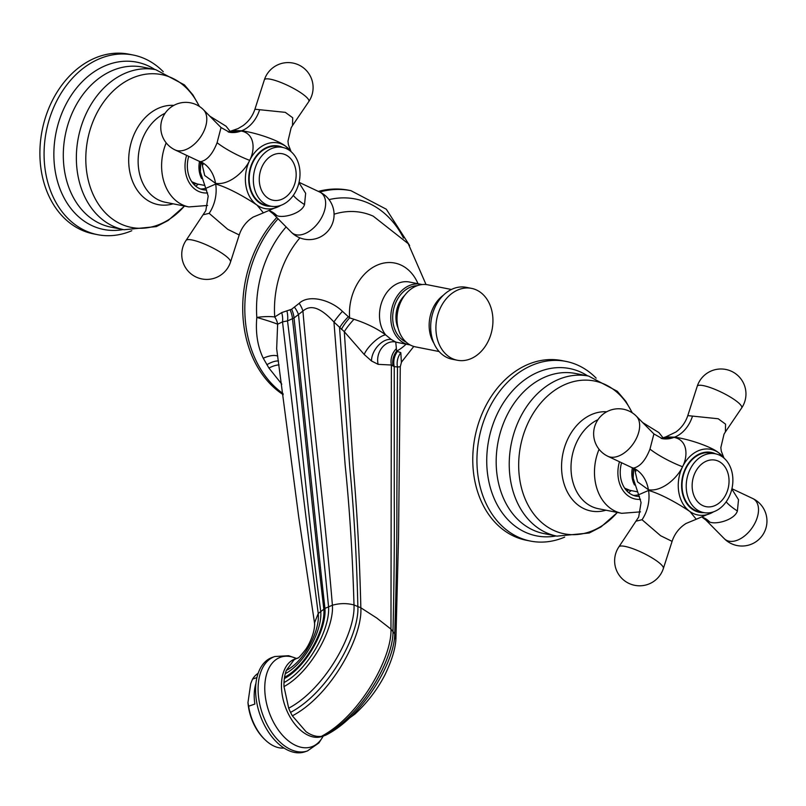 <?xml version="1.0" encoding="UTF-8"?>
<svg xmlns="http://www.w3.org/2000/svg" width="806" height="806" viewBox="0 0 806 806"><rect width="100%" height="100%" fill="white"/><g stroke="black" fill="none" stroke-linecap="round" stroke-linejoin="round"><path stroke-width="1.21" d="M564.674 537.108A91.572 70.394 -78.8 0 1 530.459 541.078A91.572 70.394 -78.8 0 1 488.718 409.116A91.572 70.394 101.2 0 1 566.034 361.42L561.853 360.594A91.572 70.394 101.2 0 0 484.547 408.289A91.572 70.394 -78.8 0 0 526.278 540.252L530.459 541.078M596.148 378.135A91.572 70.394 101.2 0 0 566.034 361.42M639.46 496.415A26.971 20.734 -78.8 0 1 635.984 496.123A26.971 20.734 -78.8 0 1 621.587 462.745M638.604 494.713A26.971 20.734 -78.8 0 1 633.415 495.378M628.579 492.547A31.303 24.059 101.2 0 0 631.179 490.582M626.917 490.995A27.968 21.5 101.2 0 0 628.599 490.008M634.644 469.435L637.576 481.887L648.427 489.756C662.834 492.053 678.189 476.678 682.531 466.755C687.911 456.75 688.203 440.026 673.967 437.386L661.736 438.545M661.142 438.393L665.776 436.892L674.541 437.164C690.138 439.28 712.01 447.169 718.63 452.74L724.352 458.423M699.548 511.76A29.973 23.042 -78.8 0 1 685.886 468.568A29.973 23.042 -78.8 0 1 711.184 452.962L715.365 453.788A29.973 23.042 101.2 0 0 690.067 469.404A29.973 23.042 -78.8 0 0 703.719 512.586L699.548 511.76M713.804 511.729L696.253 519.255L689.946 511.558C682.954 506.742 663.207 494.501 648.548 490.461L638.634 494.773L641.062 502.561L638.684 517.049L618.937 546.8A24.734 5.138 26 0 1 625.013 546.397A24.734 5.138 -154 0 1 650.19 556.785A24.734 5.138 -154 0 1 663.378 568.472L672.093 541.37L660.608 535.728L642.039 519.729L636.397 521.079M731.838 489.061L738.518 499.7L737.389 510.984C734.76 519.638 716.756 524.817 709.804 522.097L705.905 520.082L724.211 538.61A24.734 14.961 -54.7 0 0 729.108 541.199A24.734 14.961 125.3 0 0 754.356 524.232A24.734 14.961 125.3 0 0 752.623 498.461L731.919 488.708M636.025 471.067L631.743 467.53L633.516 468.095C640.065 466.674 645.546 460.347 649.968 449.103L653.908 433.93L662.331 438.666A33.298 26.266 -80.3 0 1 662.331 438.666L662.985 438.766M715.365 453.788A29.973 23.042 101.2 0 1 729.027 496.98A29.973 23.042 -78.8 0 1 703.719 512.586M665.776 436.892L675.861 432.056C681.554 427.885 685.533 422.404 687.79 415.614L718.196 418.757L725.561 424.147L725.39 431.935L724.02 434.182L720.846 447.562L721.259 451.078L723.768 457.556M131.801 230.707A91.572 70.394 -78.8 0 1 97.586 234.677A91.572 70.394 -78.8 0 1 55.856 102.725A91.572 70.394 101.2 0 1 133.161 55.02L128.98 54.193A91.572 70.394 101.2 0 0 51.675 101.899A91.572 70.394 -78.8 0 0 93.405 233.851L97.586 234.677M163.275 71.734A91.572 70.394 101.2 0 0 133.161 55.02M206.588 190.025A26.971 20.734 -78.8 0 1 203.112 189.722A26.971 20.734 -78.8 0 1 188.715 156.344M205.732 188.312A26.971 20.734 -78.8 0 1 200.543 188.987M195.707 186.146A31.303 24.059 101.2 0 0 198.306 184.191M194.044 184.594A27.968 21.5 101.2 0 0 195.727 183.607M201.772 163.034L204.704 175.496L215.555 183.355C229.962 185.652 245.316 170.278 249.659 160.354C255.039 150.349 255.331 133.625 241.095 130.995L228.864 132.144M232.894 130.501L241.669 130.774C257.265 132.889 279.138 140.768 285.757 146.339L291.49 152.022M228.269 131.993L238.052 128.577L242.989 125.655C248.691 121.484 252.661 116.014 254.918 109.223L285.324 112.356L292.689 117.747L292.518 125.535L291.147 127.781L287.974 141.161L288.387 144.687L290.906 151.155M266.675 205.359A29.973 23.042 -78.8 0 1 253.013 162.177A29.973 23.042 -78.8 0 1 278.312 146.561L282.493 147.387A29.973 23.042 101.2 0 0 257.195 163.003A29.973 23.042 -78.8 0 0 270.846 206.185L266.675 205.359M280.931 205.329L263.381 212.865L257.074 205.157C250.082 200.341 230.335 188.1 215.676 184.07L205.762 188.372L208.19 196.16L205.812 210.648L186.065 240.4A24.734 5.138 26 0 1 192.14 239.997A24.734 5.138 -154 0 1 217.318 250.384A24.734 5.138 -154 0 1 230.506 262.081L239.221 234.969L227.735 229.327L209.167 213.338L203.525 214.688M298.966 182.66L305.645 193.299L304.517 204.583C301.897 213.237 283.883 218.416 276.932 215.696L273.033 213.681L291.339 232.209A24.734 14.961 -54.7 0 0 296.245 234.808A24.734 14.961 125.3 0 0 321.483 217.832A24.734 14.961 125.3 0 0 319.75 192.07L299.046 182.317M203.152 164.676L198.87 161.129L200.644 161.694C207.192 160.283 212.683 153.946 217.096 142.712L221.035 127.529L229.458 132.265A33.298 26.266 -80.3 0 1 229.458 132.265L230.113 132.365M282.493 147.387A29.973 23.042 101.2 0 1 296.155 190.579A29.973 23.042 -78.8 0 1 270.846 206.185M258.162 673.282A39.957 24.331 70.9 0 0 252.56 679.095L250.726 683.599L247.966 702.57L248.621 706.217A39.957 24.331 70.9 0 0 265.114 739.817A39.957 24.331 70.9 0 0 269.466 743.444A39.957 24.331 70.9 0 0 283.974 748.028M265.114 739.817L264.257 738.991A38.295 23.314 -109.1 0 1 247.966 702.57M307.439 750.94L304.94 751.807A49.952 30.406 70.9 0 1 282.473 747.011A49.952 30.406 -109.1 0 1 256.036 697.643A49.952 30.406 -109.1 0 1 272.327 657.384L274.826 656.517A49.952 30.406 -109.1 0 0 258.535 696.777A49.952 30.406 -109.1 0 0 284.961 746.155A49.952 30.406 70.9 0 0 307.439 750.94L318.904 742.941L323.307 736.049M285.304 673.645A41.046 24.986 70.9 0 0 284.528 677.312A41.046 24.986 70.9 0 0 284.347 678.592A41.046 24.986 70.9 0 0 284.004 682.571A41.046 24.986 70.9 0 0 283.984 686.591L288.689 708.202A41.046 24.986 70.9 0 0 290.543 712.383A41.046 24.986 70.9 0 0 292.356 715.829L306.038 731.697C311.257 735.384 316.355 736.936 321.362 736.362A41.046 24.986 70.9 0 0 323.74 735.878A41.046 24.986 70.9 0 0 324.506 735.626A41.046 24.986 70.9 0 0 326.349 734.86L354.993 714.025C367.385 702.57 377.349 689.553 384.875 674.975C391.504 661.202 395.172 649.555 395.847 640.045L394.708 633.768L390.97 629.113L376.694 617.99L360.846 607.784L353.995 604.953C346.912 603.09 339.709 603.18 332.394 605.225L324.939 608.389L318.229 613.507L314.541 622.806C315.257 632.438 308.617 645.626 305.414 649.797C301.061 655.379 298.482 658.18 297.696 658.2L298.019 658.049M298.16 657.887A41.046 24.986 70.9 0 0 297.706 658.039A41.046 24.986 70.9 0 0 295.873 658.804L293.928 659.963L286.342 670.35A41.046 24.986 70.9 0 0 285.294 673.645C304.628 663.822 322.682 630.04 320.707 611.17C307.509 512.566 299.671 418.616 287.52 320.899L282.523 321.876L277.637 324.203L276.66 348.766L298.744 517.22L314.693 624.136M401.378 362.206L400.834 352.675L396.633 351.144L395.746 342.026L391.313 339.528L385.641 334.863C377.067 328.546 366.518 323.357 353.995 319.277L349.633 317.876L342.429 311.338C330.651 299.852 308.769 294.059 299.217 303.318L291.631 309.242L281.697 312.597L274.715 316.949A16.654 3.516 -3.9 0 0 256.812 317.453C255.442 332.938 257.588 346.54 263.26 358.257L268.932 368.06L281.778 384.15M268.932 368.06A16.654 8.231 148.4 0 1 279.057 364.886M286.12 226.929A101.747 78.212 101.2 0 0 269.627 252.026A101.747 78.212 -78.8 0 0 256.812 317.453A16.654 0.836 -163 0 1 277.637 324.203A16.654 10.78 -138.2 0 0 274.715 316.949A89.728 68.973 101.2 0 1 299.903 237.881M263.26 358.257A16.654 7.254 152 0 1 277.778 356.161M319.66 192.03A109.062 83.834 101.2 0 1 350.902 190.659L348.807 190.246A109.062 83.834 101.2 0 0 318.34 191.405M276.811 217.499A109.062 83.834 101.2 0 0 256.741 247.049A109.062 83.834 -78.8 0 0 283.218 394.688M404.672 295.399A24.976 19.193 101.2 0 0 399.151 303.106A24.976 19.193 101.2 0 0 398.164 328.274M417.206 285.697A29.137 22.397 101.2 0 0 396.441 301.192A29.137 22.397 101.2 0 0 406.053 342.016M422.042 284.568A30.799 23.676 101.2 0 0 420.762 284.266A30.799 23.676 101.2 0 0 394.759 300.306A30.799 23.676 101.2 0 0 408.793 344.696A30.799 23.676 101.2 0 0 410.093 344.908M420.762 284.266L409.458 282.029A30.799 23.676 101.2 0 0 383.455 298.069A30.799 23.676 -78.8 0 0 385.641 334.863A16.654 5.219 -44.6 0 0 373.752 342.026A16.654 5.219 -44.6 0 0 364.201 354.469L344.313 331.709L333.946 322.017C317.03 303.691 308.456 306.451 302.925 311.025L294.029 317.987L287.52 320.899A16.654 9.38 -102.9 0 0 286.986 311.197M353.995 319.277A16.654 2.771 -48.7 0 0 344.313 331.709L353.421 469.404C357.189 512.545 359.657 558.669 360.846 607.784C362.791 636.79 330.863 695.669 292.356 715.829M408.793 344.696L397.489 342.459A30.799 23.676 -78.8 0 1 395.746 342.026A16.654 13.591 -71.5 0 0 381.903 347.809A16.654 13.591 -71.5 0 0 378.135 364.342L371.516 360.987L364.201 354.469M395.998 349.008A16.654 14.982 -68.4 0 0 391.373 365.017L378.135 364.342M406.063 344.152A46.557 35.786 -78.8 0 1 396.633 351.144A16.654 14.488 -65.9 0 0 393.036 365.964L391.373 365.017L390.97 629.113C392.149 657.575 359.808 716.151 321.362 736.362M397.439 351.466A16.654 14.518 -71.8 0 0 394.235 366.599L393.036 365.964M400.834 352.675A16.654 15.264 -69.9 0 0 397.469 366.982L394.235 366.599L394.255 498.934C394.537 539.385 394.124 583.463 392.996 631.158C393.771 659.026 361.733 716.141 323.74 735.878M401.549 361.914L400.27 366.77L397.469 366.982L396.864 502.057C397.015 542.418 396.29 586.315 394.708 633.768C395.041 660.799 363.546 715.899 326.349 734.86M418.022 283.722A46.557 35.786 -78.8 0 0 375.536 265.92A46.557 35.786 -78.8 0 0 349.633 317.876A16.654 3.869 -49 0 0 341.442 329.442M342.429 311.338A16.654 2.086 -48.6 0 0 333.946 322.017L345.19 465.485C349.653 508.888 352.585 555.384 353.995 604.953C355.668 632.932 325.231 688.777 288.689 708.202M266.867 364.745A16.654 7.728 144.2 0 1 278.483 360.947M281.697 312.597A16.654 10.347 -107 0 1 282.523 321.876C293.696 418.798 305.595 516.001 318.229 613.507C320.234 631.148 303.661 662.008 286.342 670.35M294.502 307.207A16.654 6.982 -132.1 0 1 298.542 314.904C308.224 414.496 318.692 505.241 328.536 606.596C330.42 628.458 308.597 669.282 284.004 682.571M299.217 303.318A16.654 6.126 -127.3 0 1 302.925 311.025C311.579 411.745 323.881 502.37 332.394 605.225C334.238 628.317 310.834 671.982 283.984 686.591M256.923 677.584L252.56 679.095M248.621 706.217L254.867 704.061A39.957 24.331 -109.1 0 1 255.955 683.236M457.314 360.242A36.633 28.16 -78.8 0 0 488.235 341.16A36.633 28.16 101.2 0 0 471.54 288.377A36.633 28.16 101.2 0 0 440.62 307.459A36.633 28.16 -78.8 0 0 457.314 360.242L452.085 359.204A36.633 28.16 -78.8 0 1 435.391 306.421A36.633 28.16 101.2 0 1 466.321 287.339L471.54 288.377M439.139 351.547L415.503 346.872A31.636 24.321 -78.8 0 1 401.086 301.283A31.636 24.321 101.2 0 1 427.795 284.81L451.42 289.485M556.906 536.131L543.848 533.552A81.587 62.717 -78.8 0 1 506.672 415.987A81.587 62.717 -78.8 0 1 575.544 373.49L588.602 376.07A81.587 62.717 101.2 0 0 519.729 418.566A81.587 62.717 101.2 0 0 556.906 536.131L589.236 532.998L600.954 526.943L617.386 512.465M556.009 535.96A85.285 65.558 -78.8 0 1 495.358 501.151A85.285 65.558 -78.8 0 1 497.705 412.984A85.285 65.558 -78.8 0 1 587.705 375.898M632.085 412.712A77.89 59.876 101.2 0 0 528.696 421.568A77.89 59.876 101.2 0 0 538.499 519.507A77.89 59.876 101.2 0 0 617.315 512.455M605.961 510.198A50.315 38.678 -78.8 0 1 567.555 492.325A50.315 38.678 -78.8 0 1 568.039 438.494A50.315 38.678 -78.8 0 1 606.696 411.785M599.06 449.274A46.617 35.837 101.2 0 0 621.718 513.321L598.243 508.677A46.617 35.837 -78.8 0 1 577.005 441.497A46.617 35.837 -78.8 0 1 597.971 419.664M619.471 461.747A29.973 23.042 101.2 0 0 640.458 499.327M625.164 488.889A3.335 2.559 101.2 0 0 625.647 489.051A3.335 2.559 101.2 0 0 626.242 489.071L625.224 488.96M637.052 491.751L629.96 490.34A22.477 17.279 -78.8 0 1 624.499 487.922M632.367 467.853A22.477 17.279 101.2 0 0 634.473 484.93M724.151 458.231A33.449 25.711 101.2 0 0 718.63 452.74A33.449 25.711 101.2 0 0 682.551 466.755A33.449 25.711 101.2 0 0 689.946 511.548A33.449 25.711 101.2 0 0 713.542 511.82M715.597 453.838A30.537 23.475 101.2 0 0 685.523 468.316A30.537 23.475 101.2 0 0 684.103 498.592A30.537 23.475 101.2 0 0 703.96 512.636M633.627 468.629A27.333 21.006 101.2 0 0 633.204 478.331L638.634 494.773M648.548 490.461A33.298 25.933 -75.9 0 1 642.039 519.729M726.196 501.775A33.298 6.922 -154 0 0 737.389 510.984M702.802 517.351A33.298 24.895 -77.4 0 1 709.804 522.097M648.427 489.756A33.298 26.336 100.6 0 0 633.516 468.095M673.967 437.386A33.298 26.266 -80.3 0 1 662.341 438.666M682.521 466.745A33.298 6.922 26 0 1 649.968 449.103M653.908 433.93L636.377 416.188A24.734 14.961 125.3 0 1 634.161 442.363A24.734 14.961 125.3 0 1 610.263 457.073A24.734 14.961 -54.7 0 1 607.966 456.327L631.743 467.53M725.994 494.3A23.706 18.216 101.2 0 0 720.755 462.553A23.706 18.216 101.2 0 0 695.185 472.487A23.706 18.216 -78.8 0 0 700.424 504.234A23.706 18.216 -78.8 0 0 725.994 494.3M674.541 437.164A33.298 25.429 98.1 0 0 692.374 416.541M697.21 386.316A24.734 5.138 26 0 1 703.416 385.641A24.734 5.138 -154 0 1 729.198 396.371A24.734 5.138 -154 0 1 741.651 407.987A24.976 24.976 0 0 0 725.833 369.46A24.976 24.976 0 0 0 697.21 386.316L687.79 415.614M124.043 229.74L110.976 227.151A81.587 62.717 -78.8 0 1 73.799 109.586A81.587 62.717 -78.8 0 1 142.672 67.089L155.729 69.679A81.587 62.717 101.2 0 0 86.857 112.175A81.587 62.717 101.2 0 0 124.043 229.74L156.364 226.597L168.081 220.542L184.524 206.064M123.147 229.559A85.285 65.558 -78.8 0 1 62.485 194.75A85.285 65.558 -78.8 0 1 64.833 106.583A85.285 65.558 -78.8 0 1 154.833 69.497M199.213 106.311A77.89 59.876 101.2 0 0 95.823 115.167A77.89 59.876 101.2 0 0 105.626 213.116A77.89 59.876 101.2 0 0 184.443 206.054M173.089 203.807A50.315 38.678 -78.8 0 1 134.683 185.924A50.315 38.678 -78.8 0 1 135.166 132.093A50.315 38.678 -78.8 0 1 173.824 105.385M166.187 142.884A46.617 35.837 101.2 0 0 188.846 206.92L165.381 202.276A46.617 35.837 -78.8 0 1 144.133 135.096A46.617 35.837 -78.8 0 1 165.099 113.273M186.599 155.346A29.973 23.042 101.2 0 0 207.585 192.926M192.291 182.488A3.335 2.559 101.2 0 0 192.775 182.65A3.335 2.559 101.2 0 0 193.38 182.68L192.352 182.569M204.18 185.35L197.087 183.949A22.477 17.279 -78.8 0 1 191.626 181.521M199.505 161.452A22.477 17.279 101.2 0 0 201.601 178.539M291.278 151.84A33.449 25.711 101.2 0 0 285.757 146.339A33.449 25.711 101.2 0 0 249.679 160.364A33.449 25.711 101.2 0 0 257.074 205.157A33.449 25.711 101.2 0 0 280.669 205.429M282.725 147.438A30.537 23.475 101.2 0 0 252.651 161.915A30.537 23.475 101.2 0 0 251.23 192.191A30.537 23.475 101.2 0 0 271.088 206.235M200.341 171.94L200.734 162.218A27.333 21.006 101.2 0 0 200.341 171.94L205.762 188.372M215.676 184.07A33.298 25.933 -75.9 0 1 209.167 213.338M293.324 195.374A33.298 6.922 -154 0 0 304.517 204.583M269.929 210.95A33.298 24.895 -77.4 0 1 276.932 215.696M215.555 183.355A33.298 26.336 100.6 0 0 200.644 161.694M241.095 130.995A33.298 26.266 -80.3 0 1 229.468 132.265M249.648 160.354A33.298 6.922 26 0 1 217.096 142.712M221.035 127.539L203.505 109.787A24.734 14.961 125.3 0 1 201.288 135.962A24.734 14.961 125.3 0 1 177.391 150.682A24.734 14.961 -54.7 0 1 175.093 149.926L198.87 161.129M293.122 187.899A23.706 18.216 101.2 0 0 287.883 156.163A23.706 18.216 101.2 0 0 262.313 166.096A23.706 18.216 -78.8 0 0 267.552 197.833A23.706 18.216 -78.8 0 0 293.122 187.899M241.669 130.774A33.298 25.429 98.1 0 0 259.502 110.14M264.338 79.915A24.734 5.138 26 0 1 270.554 79.24A24.734 5.138 -154 0 1 296.326 89.97A24.734 5.138 -154 0 1 308.779 101.596A24.976 24.976 0 0 0 292.961 63.059A24.976 24.976 0 0 0 264.338 79.915L254.918 109.223M296.376 658.492A47.403 28.865 -109.1 0 0 264.912 683.901A47.403 28.865 -109.1 0 0 290.271 742.266A47.403 28.865 70.9 0 0 323.176 736.09M324.506 735.626L321.977 736.503A41.046 24.986 70.9 0 1 303.54 732.553A41.046 24.986 -109.1 0 1 281.818 691.981A41.046 24.986 -109.1 0 1 295.218 658.895L297.706 658.039M283.067 393.59A109.062 83.834 -78.8 0 1 258.837 247.462A109.062 83.834 101.2 0 1 278.09 218.799M403.504 238.052A101.747 78.212 101.2 0 0 329.039 199.616M426.042 284.548L408.249 243.694L373.218 216.159A89.728 68.973 101.2 0 0 334.077 214.225M391.313 339.528A16.654 10.075 -54.7 0 0 378.145 345.633A16.654 10.075 -54.7 0 0 371.516 360.987M348.353 316.728A16.654 3.607 -46.2 0 0 339.558 327.891L349.774 467.44C353.945 510.661 356.645 556.946 357.864 606.293C359.647 634.876 328.314 692.475 290.543 712.383M291.631 309.242A16.654 8.261 -118.2 0 1 294.029 317.987C304.91 416.762 313.746 508.385 324.939 608.389C326.853 628.952 306.643 666.764 284.347 678.592M290.15 310.028A16.654 8.574 -118 0 1 292.457 318.813C303.691 417.327 312.144 509.432 323.821 609.044C325.745 629.184 306.079 665.978 284.528 677.312M297.787 658.149L295.873 658.804M443.381 295.228A31.636 24.321 101.2 0 0 433.215 307.65A31.636 24.321 -78.8 0 0 433.88 343.175M588.602 376.07L617.295 391.293L625.829 401.348L632.327 412.863M621.718 513.321L640.488 511.86M662.985 437.739L658.925 432.61L642.654 422.546M629.96 490.34L624.66 488.164M696.253 519.255L685.926 523.517L683.367 525.311C677.987 529.512 674.229 534.862 672.093 541.37M618.937 546.8A24.976 24.976 0 0 0 634.745 585.327A24.976 24.976 0 0 0 663.378 568.472M702.479 517.472L705.915 520.082M724.211 538.61A24.976 24.976 0 0 0 765.7 528.867A24.976 24.976 0 0 0 752.623 498.461M633.607 468.608L633.204 478.331M636.377 416.188A24.976 24.976 0 0 0 594.888 425.931A24.976 24.976 0 0 0 607.966 456.327M725.39 431.935L741.651 407.987M155.729 69.679L184.423 84.892L192.956 94.957L199.455 106.463M188.846 206.92L207.616 205.47M230.113 131.338L226.053 126.21L209.792 116.145M197.087 183.949L191.788 181.763M263.381 212.865L253.054 217.126L250.495 218.91C245.115 223.121 241.357 228.471 239.221 234.969M186.065 240.4A24.976 24.976 0 0 0 201.873 278.936A24.976 24.976 0 0 0 230.506 262.081M269.607 211.071L273.043 213.691M291.339 232.209A24.976 24.976 0 0 0 332.828 222.466A24.976 24.976 0 0 0 319.75 192.07M203.505 109.787A24.976 24.976 0 0 0 162.016 119.53A24.976 24.976 0 0 0 175.093 149.926M292.518 125.535L308.779 101.596M296.507 658.452L288.629 655.711L274.826 656.517M350.902 190.659L386.306 209.217L409.629 245.528M401.297 362.368L413.79 346.449M400.27 366.77L398.547 536.776L395.907 639.269"/></g></svg>
